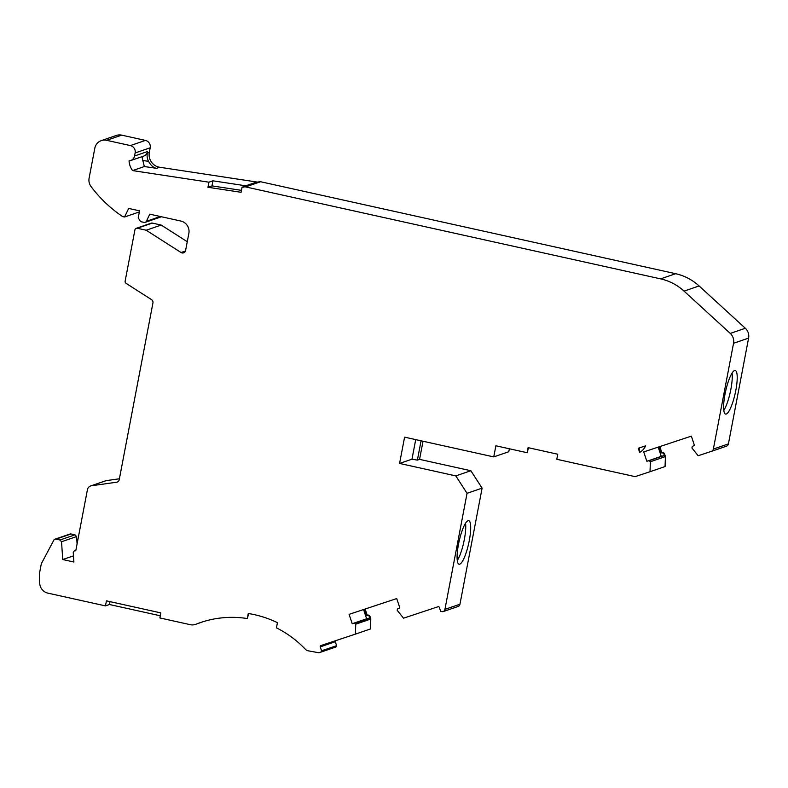 <?xml version="1.0" encoding="UTF-8"?>
<svg xmlns="http://www.w3.org/2000/svg" width="788" height="788" viewBox="0 0 788 788"><rect width="100%" height="100%" fill="white"/><g stroke="black" fill="none" stroke-linecap="round" stroke-linejoin="round"><path stroke-width="1.18" d="M55.997 539.14L71.048 533.969L74.998 534.845L59.947 540.007L55.997 539.14A2.088 2.019 -109 0 0 53.83 540.144L42.05 562.386A10.382 10.037 -109 0 0 41.025 565.291L39.4 573.831L39.715 583.159A10.382 10.037 -109 0 0 47.851 593.128L105.454 605.893L106.419 600.84L160.841 612.897L159.875 617.95L190.253 624.687A10.382 10.037 -109 0 0 195.985 624.224A103.829 100.381 71 0 1 200.329 622.619A103.829 100.381 71 0 1 247.304 618.55L248.269 613.488A109.02 105.395 71 0 1 254.317 614.64A109.02 105.395 71 0 1 277.435 622.668L276.44 627.869A103.829 100.381 71 0 1 305.409 649.292A5.191 5.023 -109 0 0 308.01 650.78L318.953 652.779L335.983 646.958L336.594 645.658L321.543 650.829L320.923 652.129M144.362 166.544L155.738 168.179C152.961 167.302 150.557 165.017 148.548 161.343A12.46 12.047 71 0 1 147.317 153.03L147.602 151.503L134.561 155.985A6.225 6.018 71 0 1 129.045 160.87A17.651 17.06 71 0 0 132.581 170.592L144.362 166.544L142.805 160.476L148.548 161.343M711.446 451.347L726.438 446.195A3.113 3.014 -109 0 0 728.417 443.89L748.6 338.111A10.382 10.037 -109 0 0 745.33 328.261L699.104 285.955A51.91 50.186 -109 0 0 675.671 273.712L260.621 181.742A3.113 3.014 -109 0 0 259.055 181.821A5.191 5.023 -109 0 1 256.77 182.008L159.659 167.253A12.46 12.047 71 0 1 149.326 152.34L147.317 153.03M160.358 216.513L146.341 221.329L149.779 214.169L180.895 221.064A10.382 10.037 71 0 1 188.854 233.366L185.574 250.554A3.113 3.014 71 0 1 181.053 252.524L146.174 230.224L137.289 228.264A2.078 2.009 -109 0 0 134.925 229.85L125.134 281.168A2.078 2.009 -109 0 0 126.08 283.355L151.532 299.627A3.113 3.014 71 0 1 152.941 302.917L119.205 479.793A3.113 3.014 71 0 1 116.703 482.207L91.231 485.792A5.122 4.955 -109 0 0 87.419 489.722L75.756 550.832A2.078 2.009 -109 0 0 73.274 552.93L73.885 562.011L62.735 559.539L61.543 541.74L76.594 536.569L74.998 534.845M734.564 370.537A22.32 4.905 -77.5 0 1 735.243 370.488A22.32 4.905 -77.5 0 1 735.519 391.882A22.32 4.905 -77.5 0 1 726.27 414.015A22.32 4.905 -77.5 0 1 725.59 414.074A22.32 4.905 -77.5 0 1 725.315 392.67A22.32 4.905 -77.5 0 1 734.564 370.537M723.808 410.4A22.32 4.905 102.5 0 0 732.082 373.059M457.286 560.563A22.32 4.905 102.5 0 0 464.339 539.494A22.32 4.905 102.5 0 0 465.56 523.222M469.284 540.588A22.32 4.905 102.5 0 0 468.722 520.651A22.32 4.905 102.5 0 0 458.498 544.291A22.32 4.905 102.5 0 0 459.059 564.238A22.32 4.905 102.5 0 0 469.284 540.588M321.543 650.829L320.233 646.889A1.034 1.005 71 0 1 320.854 645.589L355.398 634.133L355.733 624.195A1.034 1.005 -109 0 0 355.674 623.82L354.452 623.131L352.216 623.722L349.094 614.345L396.728 598.555L399.841 607.932L397.694 608.799L397.122 610.079A1.034 1.005 71 0 0 397.3 610.414L403.515 618.186L438.059 606.74A1.034 1.005 71 0 1 439.34 607.4L440.65 611.35L442.925 611.685A3.113 3.014 -109 0 0 444.915 609.39L467.057 493.298L482.108 488.127L470.85 470.731L419.571 459.365L423.028 441.231M367.169 615.103L366.548 615.32L367.405 615.3A2.078 2.009 71 0 1 369.395 616.738L370.015 616.521A2.078 2.009 -109 0 0 368.026 615.083L367.169 615.103L365.149 609.025M370.015 616.521L370.724 618.649L355.674 623.82M355.733 624.195L370.784 619.023A1.034 1.005 -109 0 0 370.724 618.649M370.784 619.023L370.449 628.962L355.398 634.133M335.442 640.752A1.034 1.005 -109 0 0 335.284 641.718L336.594 645.658M71.048 533.969A2.088 2.019 -109 0 0 69.984 534.028L54.933 539.199M76.594 536.569L77.086 543.887M119.392 478.779L106.272 480.621A5.122 4.955 -109 0 0 105.681 480.779L90.63 485.95M137.289 228.264L152.34 223.093A2.078 2.009 -109 0 0 151.276 223.152L136.235 228.323M152.34 223.093L161.225 225.063L187.268 241.709M146.341 221.329A2.078 2.009 71 0 1 145.209 222.344L160.25 217.173A2.078 2.009 -109 0 0 161.047 216.661M134.561 155.985L135.142 152.951L150.193 147.789A6.225 6.018 -109 0 0 145.416 140.402L121.687 135.142A10.382 10.037 -109 0 0 116.378 135.438L101.327 140.609A10.382 10.037 -109 0 0 94.816 148.233L89.103 178.167A10.382 10.037 -109 0 0 91.073 186.579A130.01 125.696 71 0 0 122.583 216.572L124.563 217.005L128.68 208.436L139.565 210.849L138.215 217.921L140.599 221.615L144.145 222.403A2.078 2.009 71 0 0 145.209 222.344M150.193 147.789L149.326 152.34M509.373 448.776L508.802 451.731L493.751 456.902L495.879 445.781L527.123 452.706L528.088 447.653L557.756 454.223L556.791 459.276L635.138 476.641L650.031 471.707L650.356 461.758L665.407 456.587L664.639 454.085A2.078 2.009 -109 0 0 662.649 452.647L661.802 452.667L659.783 446.589M665.407 456.587L665.072 466.535L650.031 471.707M442.984 611.665L457.976 606.514A3.113 3.014 -109 0 0 459.956 604.219L482.108 488.127M105.454 605.893L109.463 604.514L160.289 615.773M91.231 485.792L106.272 480.621M146.174 230.224L161.225 225.063M135.142 152.951A6.225 6.018 -109 0 0 130.365 145.573L106.636 140.313A10.382 10.037 -109 0 0 101.327 140.609M675.671 273.712L660.62 278.873L245.57 186.904A3.113 3.014 -109 0 0 244.004 186.992A5.191 5.023 71 0 1 242.044 187.219L246.053 185.84A5.191 5.023 71 0 1 245.728 185.801L212.937 180.816L208.928 182.195L132.581 170.592M660.62 278.873A51.91 50.186 71 0 1 684.053 291.127L730.279 333.423L745.33 328.261M748.6 338.111L733.549 343.282L713.367 449.061L728.417 443.89M726.467 446.185L711.416 451.357A3.113 3.014 -109 0 1 711.387 451.366L698.148 455.75L691.933 447.978L692.317 446.372L694.464 445.506L691.352 436.128L643.727 451.918L646.84 461.295L649.085 460.704L650.356 461.758M659.152 446.806L661.171 452.883L661.802 452.667M661.171 452.883L662.028 452.864A2.078 2.009 71 0 1 664.018 454.302L664.727 456.439L663.506 455.75L649.085 460.704M493.751 456.902L404.589 437.153L399.575 463.442L455.799 475.893L470.85 470.731M421.068 440.797L417.384 460.113L419.571 459.365M417.384 460.113L411.986 459.177L399.575 463.442M455.799 475.893L467.057 493.298M364.529 609.232L366.548 615.32M355.654 623.771L370.084 618.816L368.882 618.176L366.637 618.767L363.573 609.548M370.084 618.816L369.395 616.738M639.659 452.43A14.539 14.056 71 0 0 645.608 445.821L638.27 448.254L639.659 452.43L639.324 448.047A10.382 10.037 -109 0 0 639.698 447.781M242.044 187.219L241.079 192.302L207.953 187.268L208.928 182.195M59.947 540.007L61.543 541.74M711.416 451.357A3.113 3.014 -109 0 0 713.367 449.061M733.549 343.282A10.382 10.037 -109 0 0 730.279 333.423M109.463 604.514L110.015 601.638M124.563 217.005L139.358 211.923M130.65 160.565L143.702 156.083A6.225 6.018 -109 0 0 147.602 151.503M142.106 156.635A17.651 17.06 -109 0 0 142.805 160.476M212.937 180.816L211.972 185.889L207.953 187.268M211.972 185.889L241.443 190.361M663.506 455.75L661.26 456.341L658.197 447.121M661.26 456.341L646.84 461.295M411.986 459.177L415.709 439.615M352.216 623.722L366.637 618.767M528.541 447.751L527.123 452.706M248.722 613.556L247.304 618.55M201.186 622.333L197.896 623.574M73.471 555.855L62.735 559.539M156.398 168.376L159.659 167.253M367.405 615.3L368.026 615.083M117.757 481.852L116.703 482.207M185.456 251.008L181.053 252.524M106.636 140.313L121.687 135.142M145.416 140.402L130.365 145.573M256.77 182.008L245.728 185.801M245.57 186.904L260.621 181.742M684.053 291.127L699.104 285.955M662.028 452.864L662.649 452.647M664.018 454.302L664.639 454.085M665.348 456.222L664.727 456.439M459.956 604.219L444.915 609.39M335.284 641.718L320.233 646.889M259.055 181.821L244.004 186.992M354.452 623.131L368.882 618.176M320.943 652.119L335.974 646.958M74.604 550.871L75.835 550.448M442.954 611.675L458.005 606.504"/></g></svg>

